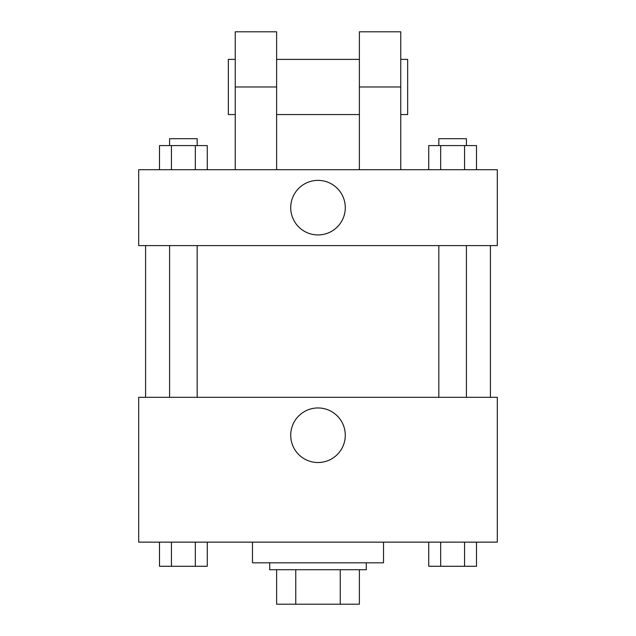 <?xml version="1.0" encoding="UTF-8"?>
<svg xmlns="http://www.w3.org/2000/svg" width="636" height="636" viewBox="0 0 636 636"><rect width="100%" height="100%" fill="white"/><g stroke="black" fill="none" stroke-linecap="round" stroke-linejoin="round"><path stroke-width="0.95" d="M340.244 569.721L340.244 604.2L276.62 604.2L276.62 569.721M340.244 604.2L359.38 604.2L359.38 569.721L359.38 604.2M366.272 562.82L366.272 569.721L269.728 569.721L269.728 562.82M295.756 569.721L295.756 604.2M252.484 542.134L252.484 562.82L383.516 562.82L383.516 542.134M497.304 542.134L138.696 542.134L138.696 397.309L497.304 397.309L497.304 542.134M345.276 435.239A27.276 27.276 0 0 1 304.358 458.866A27.276 27.276 0 0 1 304.358 411.611A27.276 27.276 0 0 1 345.276 435.239M490.412 245.591L490.412 397.309M438.824 397.309L438.824 245.591M197.176 245.591L197.176 397.309M497.304 245.591L138.696 245.591L138.696 169.725L497.304 169.725L497.304 245.591L138.696 245.591M476.507 542.134L476.507 566.271L428.728 566.271L428.728 542.134M464.566 542.134L464.566 566.271M440.676 542.134L440.676 566.271M466.411 566.271L438.824 566.271M207.272 542.134L207.272 566.271L159.493 566.271L159.493 542.134M195.324 542.134L195.324 566.271M171.434 542.134L171.434 566.271M197.176 566.271L169.589 566.271M476.507 169.725L476.507 145.588L428.728 145.588L428.728 169.725M464.566 145.588L464.566 169.725M440.676 145.588L440.676 169.725M438.824 145.588L438.824 138.696L466.411 138.696L466.411 145.588M207.272 169.725L207.272 145.588L159.493 145.588L159.493 169.725M195.324 145.588L195.324 169.725M171.434 145.588L171.434 169.725M169.589 145.588L169.589 138.696L197.176 138.696L197.176 145.588M290.724 207.654A27.276 27.276 0 0 1 331.642 184.035A27.276 27.276 0 0 1 331.642 231.281A27.276 27.276 0 0 1 290.724 207.654M359.38 169.725L359.38 86.973L400.76 86.973L400.76 31.8L359.38 31.8L359.38 86.973M359.38 59.387L276.62 59.387M235.24 169.725L235.24 86.973L276.62 86.973L276.62 169.725M276.62 86.973L276.62 31.8L235.24 31.8L235.24 86.973M400.76 169.725L400.76 86.973M400.76 114.559L407.652 114.559L407.652 59.387L400.76 59.387M235.24 59.387L228.348 59.387L228.348 114.559L235.24 114.559M145.588 245.591L145.588 397.309M466.411 397.309L466.411 245.591M169.589 245.591L169.589 397.309M359.38 114.559L276.62 114.559"/></g></svg>
